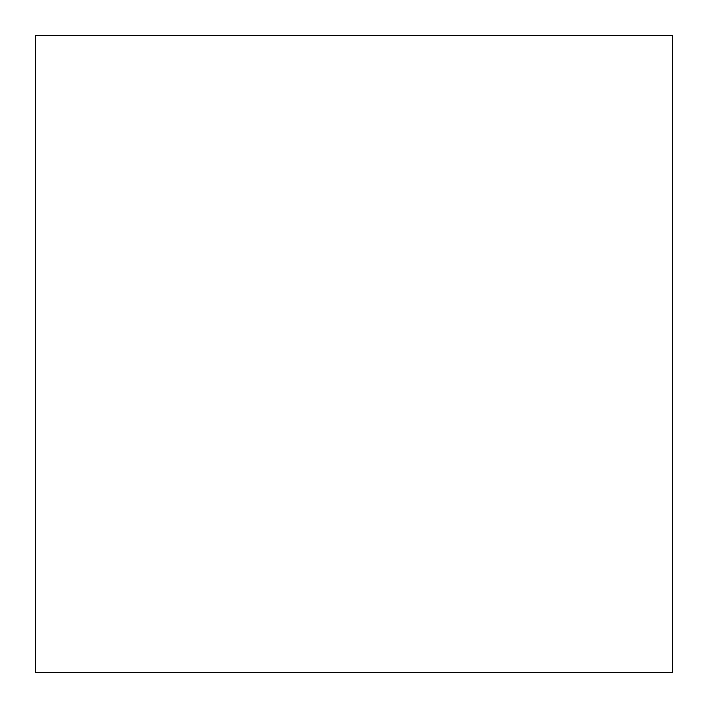 <?xml version="1.0" encoding="UTF-8"?>
<svg xmlns="http://www.w3.org/2000/svg" width="708" height="708" viewBox="0 0 708 708"><rect width="100%" height="100%" fill="white"/><g stroke="black" fill="none" stroke-linecap="round" stroke-linejoin="round"><path stroke-width="0.53" stroke-dasharray="3.54 2.66" d="M672.6 672.6L35.665 672.6L672.6 672.6L672.6 35.4L35.665 35.4L672.6 35.4"/><path stroke-width="1.06" d="M672.6 672.6L35.665 672.6L672.6 672.6L672.6 35.4L35.665 35.4L672.6 35.4M35.4 672.6L35.4 35.4"/></g></svg>
